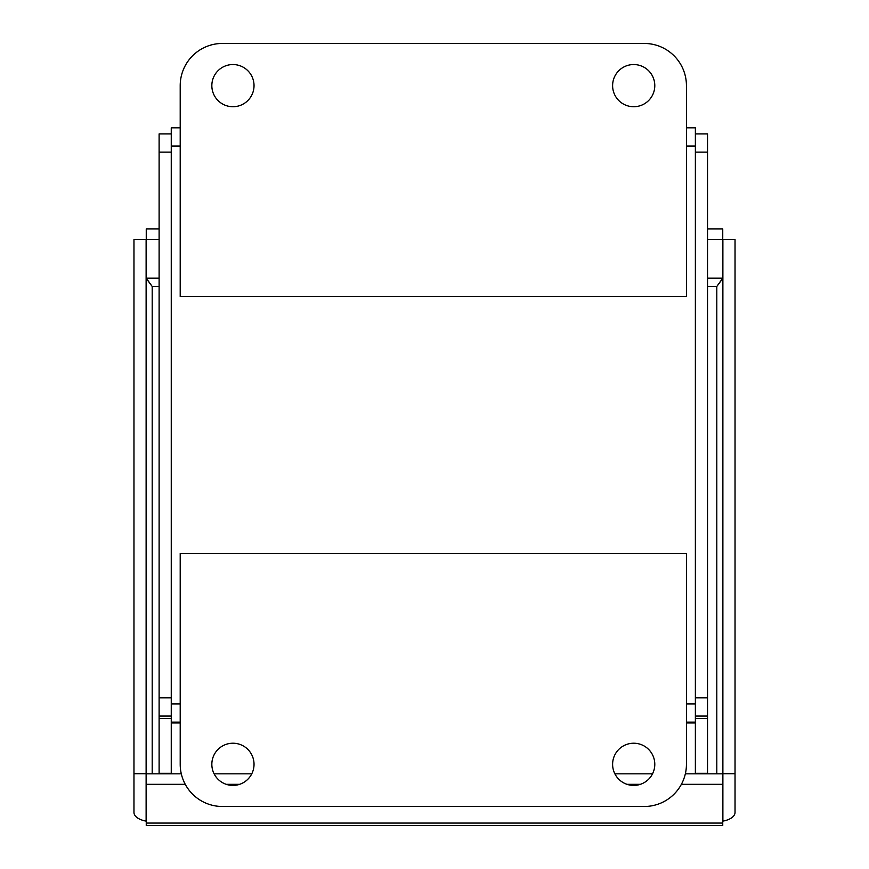 <?xml version="1.0" encoding="UTF-8"?>
<svg xmlns="http://www.w3.org/2000/svg" width="869" height="869" viewBox="0 0 869 869"><rect width="100%" height="100%" fill="white"/><g stroke="black" fill="none" stroke-linecap="round" stroke-linejoin="round"><path stroke-width="1.3" d="M171.258 773.834L171.258 146.046L180.209 146.046M686.434 146.046L695.374 146.046L695.374 703.901L686.434 703.901M695.374 146.046L695.374 127.819L686.434 127.819M686.434 722.128L695.374 722.128L695.374 703.901M695.374 722.128L695.374 773.834M180.209 127.819L171.258 127.819L171.258 146.046M171.258 722.128L180.209 722.128M171.258 133.891L159.114 133.891L159.114 773.834M159.114 716.056L171.258 716.056M707.529 133.891L695.374 133.891L707.529 133.891L707.529 773.834M695.374 716.056L707.529 716.056M254.03 764.318A21.095 21.095 0 0 1 232.935 785.413A21.095 21.095 0 0 1 211.84 764.318A21.095 21.095 0 0 1 232.935 743.223A21.095 21.095 0 0 1 254.03 764.318M654.791 764.318A21.095 21.095 0 0 1 633.697 785.413A21.095 21.095 0 0 1 612.612 764.318A21.095 21.095 0 0 1 633.697 743.223A21.095 21.095 0 0 1 654.791 764.318M222.388 806.497L644.244 806.497A42.19 42.19 0 0 0 686.434 764.318L686.434 553.39L180.209 553.39L180.209 764.318A42.19 42.19 0 0 0 222.388 806.497M612.612 85.64A21.095 21.095 0 0 1 633.697 64.545A21.095 21.095 0 0 1 654.791 85.64A21.095 21.095 0 0 1 633.697 106.724A21.095 21.095 0 0 1 612.612 85.64M211.84 85.64A21.095 21.095 0 0 1 232.935 64.545A21.095 21.095 0 0 1 254.03 85.64A21.095 21.095 0 0 1 232.935 106.724A21.095 21.095 0 0 1 211.84 85.64M644.244 43.45L222.388 43.45A42.19 42.19 0 0 0 180.209 85.64L180.209 296.568L686.434 296.568L686.434 85.64A42.19 42.19 0 0 0 644.244 43.45M146.253 821.031L146.122 821.129A18.227 9.19 -0 0 1 133.967 812.461L133.967 773.725L146.122 773.725L146.122 821.129M735.033 773.725L722.878 773.725L722.878 239.54L735.033 239.54L735.033 812.461A18.227 9.19 -0 0 1 722.878 821.129L722.747 821.031M722.747 825.55L722.747 823.062L146.253 823.062L146.253 825.55L722.747 825.55M133.967 773.725L133.967 239.54L146.122 239.54L146.122 773.725M707.529 228.938L722.747 228.938L722.747 279.025M159.114 228.938L146.253 228.938L146.253 279.025M722.878 773.725L722.878 821.129M681.383 784.327L722.747 784.327L722.747 823.062M146.253 823.062L146.253 784.327L185.249 784.327M226.266 784.327L239.605 784.327M627.027 784.327L640.377 784.327M722.747 784.327L722.747 773.834L685.348 773.834M146.253 784.327L146.253 773.834L181.295 773.834M146.122 278.276L152.194 286.477L152.194 773.834M707.529 278.167L722.747 278.167L716.806 286.477L707.529 286.477M722.747 239.431L707.529 239.431M159.114 239.431L146.253 239.431M159.114 278.167L146.253 278.167L152.194 286.477L159.114 286.477M722.878 278.276L716.806 286.477L716.806 773.834M652.521 773.834L614.883 773.834M251.76 773.834L214.111 773.834M180.209 703.901L171.258 703.901M171.258 722.943L180.209 722.943M686.434 722.943L695.374 722.943M171.258 773.291L159.114 773.291M159.114 152.118L171.258 152.118M171.258 697.829L159.114 697.829M159.114 718.5L171.258 718.5M707.529 773.291L695.374 773.291M695.374 718.5L707.529 718.5M707.529 697.829L695.374 697.829M695.374 152.118L707.529 152.118"/></g></svg>
